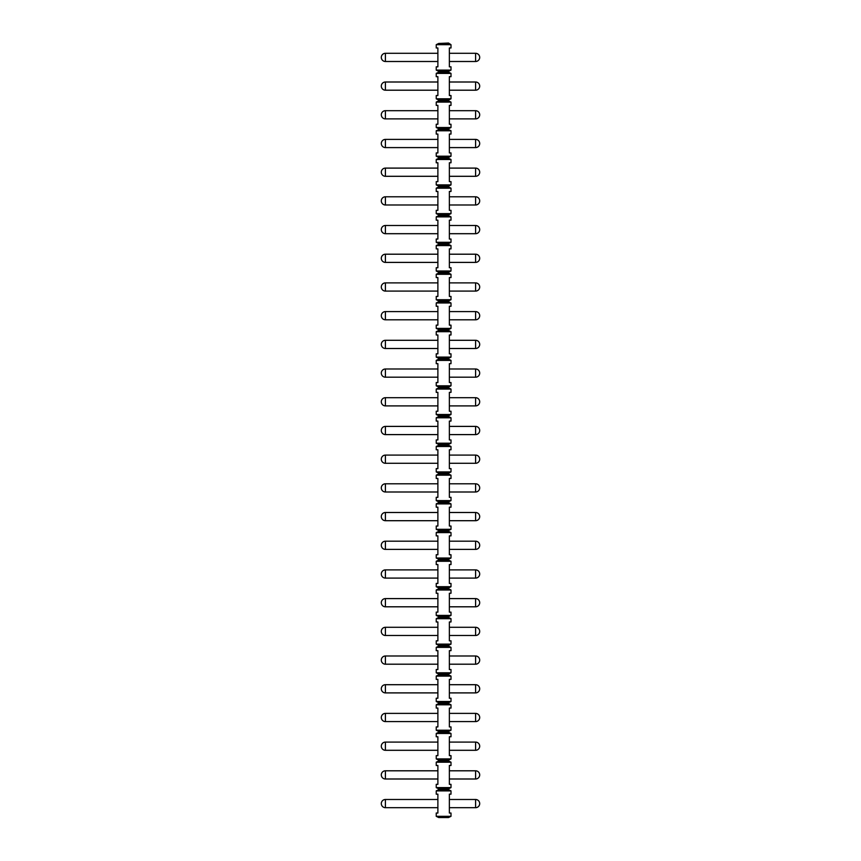 <?xml version="1.0" encoding="UTF-8"?>
<svg xmlns="http://www.w3.org/2000/svg" width="861" height="861" viewBox="0 0 861 861"><rect width="100%" height="100%" fill="white"/><g stroke="black" fill="none" stroke-linecap="round" stroke-linejoin="round"><path stroke-width="1.29" d="M448.538 43.459L438.701 43.459L448.538 43.05L451.003 44.686L451.003 47.968L449.356 47.968L449.356 66.835L451.003 66.835L451.003 70.107L436.236 70.107L438.701 71.345L438.701 72.163L448.538 72.163L451.003 73.389L451.003 76.672L449.356 76.672L449.356 95.528L451.003 95.528L451.003 98.811L436.236 98.811L438.701 100.037L438.701 100.855L448.538 100.855L451.003 102.093L451.003 105.365L449.356 105.365L449.356 124.232L451.003 124.232L451.003 127.514L436.236 127.514L438.701 128.741L438.701 129.559L448.538 129.559L451.003 130.786L451.003 134.068L449.356 134.068L449.356 152.935L451.003 152.935L451.003 156.207L436.236 156.207L438.701 157.445L438.701 158.263L448.538 158.263L451.003 159.489L451.003 162.772L449.356 162.772L449.356 181.628L451.003 181.628L451.003 184.911L436.236 184.911L438.701 186.137L438.701 186.955L448.538 186.955L451.003 188.193L451.003 191.465L449.356 191.465L449.356 210.332L451.003 210.332L451.003 213.614L436.236 213.614L438.701 214.841L438.701 215.659L448.538 215.659L451.003 216.886L451.003 220.168L449.356 220.168L449.356 239.035L451.003 239.035L451.003 242.307L436.236 242.307L438.701 243.545L438.701 244.363L448.538 244.363L451.003 245.589L451.003 248.872L449.356 248.872L449.356 267.728L451.003 267.728L451.003 271.011L436.236 271.011L438.701 272.237L438.701 273.055L448.538 273.055L451.003 274.293L451.003 277.565L449.356 277.565L449.356 296.432L451.003 296.432L451.003 299.714L436.236 299.714L438.701 300.941L438.701 301.759L448.538 301.759L451.003 302.986L451.003 306.268L449.356 306.268L449.356 325.135L451.003 325.135L451.003 328.407L436.236 328.407L438.701 329.645L438.701 330.463L448.538 330.463L451.003 331.689L451.003 334.972L449.356 334.972L449.356 353.828L451.003 353.828L451.003 357.111L436.236 357.111L438.701 358.337L438.701 359.155L448.538 359.155L451.003 360.393L451.003 363.665L449.356 363.665L449.356 382.532L451.003 382.532L451.003 385.814L436.236 385.814L438.701 387.041L438.701 387.859L448.538 387.859L451.003 389.086L451.003 392.368L449.356 392.368L449.356 411.235L451.003 411.235L451.003 414.507L436.236 414.507L438.701 415.745L438.701 416.563L448.538 416.563L451.003 417.789L451.003 421.072L449.356 421.072L449.356 439.928L451.003 439.928L451.003 443.211L436.236 443.211L438.701 444.437L438.701 445.255L448.538 445.255L451.003 446.493L451.003 449.765L449.356 449.765L449.356 468.632L451.003 468.632L451.003 471.914L436.236 471.914L438.701 473.141L438.701 473.959L448.538 473.959L451.003 475.186L451.003 478.468L449.356 478.468L449.356 497.335L451.003 497.335L451.003 500.607L436.236 500.607L438.701 501.845L438.701 502.663L448.538 502.663L451.003 503.889L451.003 507.172L449.356 507.172L449.356 526.028L451.003 526.028L451.003 529.311L436.236 529.311L438.701 530.537L438.701 531.355L448.538 531.355L451.003 532.593L451.003 535.865L449.356 535.865L449.356 554.732L451.003 554.732L451.003 558.014L436.236 558.014L438.701 559.241L438.701 560.059L448.538 560.059L451.003 561.286L451.003 564.568L449.356 564.568L449.356 583.435L451.003 583.435L451.003 586.707L436.236 586.707L438.701 587.945L438.701 588.763L448.538 588.763L451.003 589.989L451.003 593.272L449.356 593.272L449.356 612.128L451.003 612.128L451.003 615.411L436.236 615.411L438.701 616.637L438.701 617.455L448.538 617.455L451.003 618.693L451.003 621.965L449.356 621.965L449.356 640.832L451.003 640.832L451.003 644.114L436.236 644.114L438.701 645.341L438.701 646.159L448.538 646.159L451.003 647.386L451.003 650.668L449.356 650.668L449.356 669.535L451.003 669.535L451.003 672.807L436.236 672.807L438.701 674.045L438.701 674.863L448.538 674.863L451.003 676.089L451.003 679.372L449.356 679.372L449.356 698.228L451.003 698.228L451.003 701.511L436.236 701.511L438.701 702.737L438.701 703.555L448.538 703.555L451.003 704.793L451.003 708.065L449.356 708.065L449.356 726.932L451.003 726.932L451.003 730.214L436.236 730.214L438.701 731.441L438.701 732.259L448.538 732.259L451.003 733.486L451.003 736.768L449.356 736.768L449.356 755.635L451.003 755.635L451.003 758.907L436.236 758.907L438.701 760.145L438.701 760.963L448.538 760.963L451.003 762.189L451.003 765.472L449.356 765.472L449.356 784.328L451.003 784.328L451.003 787.611L436.236 787.611L438.701 788.837L438.701 789.655L436.236 790.893L436.236 794.165L437.883 794.165L437.883 813.032L436.236 813.032L436.236 816.314L451.003 816.314L448.538 817.541L438.701 817.541L436.236 816.314M436.236 70.107L436.236 66.835L437.883 66.835L437.883 47.968L436.236 47.968L436.236 44.686L438.701 43.459M436.236 787.611L436.236 784.328L437.883 784.328L437.883 765.472L436.236 765.472L436.236 762.189L451.003 762.189M436.236 758.907L436.236 755.635L437.883 755.635L437.883 736.768L436.236 736.768L436.236 733.486L451.003 733.486M436.236 730.214L436.236 726.932L437.883 726.932L437.883 708.065L436.236 708.065L436.236 704.793L451.003 704.793M436.236 701.511L436.236 698.228L437.883 698.228L437.883 679.372L436.236 679.372L436.236 676.089L451.003 676.089M436.236 672.807L436.236 669.535L437.883 669.535L437.883 650.668L436.236 650.668L436.236 647.386L451.003 647.386M436.236 644.114L436.236 640.832L437.883 640.832L437.883 621.965L436.236 621.965L436.236 618.693L451.003 618.693M436.236 615.411L436.236 612.128L437.883 612.128L437.883 593.272L436.236 593.272L436.236 589.989L451.003 589.989M436.236 586.707L436.236 583.435L437.883 583.435L437.883 564.568L436.236 564.568L436.236 561.286L451.003 561.286M436.236 558.014L436.236 554.732L437.883 554.732L437.883 535.865L436.236 535.865L436.236 532.593L451.003 532.593M436.236 529.311L436.236 526.028L437.883 526.028L437.883 507.172L436.236 507.172L436.236 503.889L451.003 503.889M436.236 500.607L436.236 497.335L437.883 497.335L437.883 478.468L436.236 478.468L436.236 475.186L451.003 475.186M436.236 471.914L436.236 468.632L437.883 468.632L437.883 449.765L436.236 449.765L436.236 446.493L451.003 446.493M436.236 443.211L436.236 439.928L437.883 439.928L437.883 421.072L436.236 421.072L436.236 417.789L451.003 417.789M436.236 414.507L436.236 411.235L437.883 411.235L437.883 392.368L436.236 392.368L436.236 389.086L451.003 389.086M436.236 385.814L436.236 382.532L437.883 382.532L437.883 363.665L436.236 363.665L436.236 360.393L451.003 360.393M436.236 357.111L436.236 353.828L437.883 353.828L437.883 334.972L436.236 334.972L436.236 331.689L451.003 331.689M436.236 328.407L436.236 325.135L437.883 325.135L437.883 306.268L436.236 306.268L436.236 302.986L451.003 302.986M436.236 299.714L436.236 296.432L437.883 296.432L437.883 277.565L436.236 277.565L436.236 274.293L451.003 274.293M436.236 271.011L436.236 267.728L437.883 267.728L437.883 248.872L436.236 248.872L436.236 245.589L451.003 245.589M436.236 242.307L436.236 239.035L437.883 239.035L437.883 220.168L436.236 220.168L436.236 216.886L451.003 216.886M436.236 213.614L436.236 210.332L437.883 210.332L437.883 191.465L436.236 191.465L436.236 188.193L451.003 188.193M436.236 184.911L436.236 181.628L437.883 181.628L437.883 162.772L436.236 162.772L436.236 159.489L451.003 159.489M436.236 156.207L436.236 152.935L437.883 152.935L437.883 134.068L436.236 134.068L436.236 130.786L451.003 130.786M436.236 127.514L436.236 124.232L437.883 124.232L437.883 105.365L436.236 105.365L436.236 102.093L451.003 102.093M436.236 98.811L436.236 95.528L437.883 95.528L437.883 76.672L436.236 76.672L436.236 73.389L451.003 73.389M438.701 817.541L448.538 817.541M451.003 816.314L451.003 813.032L449.356 813.032L449.356 794.165L451.003 794.165L451.003 790.893L436.236 790.893M451.003 44.686L436.236 44.686M438.701 789.655L448.538 789.655L451.003 790.893M438.701 788.837L448.538 788.837L448.538 789.655M449.356 799.492L475.595 799.492A4.101 4.101 0 0 1 479.695 803.593A4.101 4.101 0 0 1 475.595 807.693L475.595 799.492M449.356 807.693L475.595 807.693M449.356 53.296L475.595 53.296A4.101 4.101 0 0 1 479.695 57.396A4.101 4.101 0 0 1 475.595 61.497L475.595 53.296M449.356 61.497L475.595 61.497M451.003 787.611L448.538 788.837M449.356 770.799L475.595 770.799A4.101 4.101 0 0 1 479.695 774.9A4.101 4.101 0 0 1 475.595 779.001L475.595 770.799M449.356 779.001L475.595 779.001M438.701 760.963L436.236 762.189M451.003 758.907L448.538 760.145L448.538 760.963M438.701 760.145L448.538 760.145M449.356 742.096L475.595 742.096A4.101 4.101 0 0 1 479.695 746.196A4.101 4.101 0 0 1 475.595 750.297L475.595 742.096M449.356 750.297L475.595 750.297M438.701 732.259L436.236 733.486M451.003 730.214L448.538 731.441L448.538 732.259M438.701 731.441L448.538 731.441M449.356 713.392L475.595 713.392A4.101 4.101 0 0 1 479.695 717.493A4.101 4.101 0 0 1 475.595 721.593L475.595 713.392M449.356 721.593L475.595 721.593M438.701 703.555L436.236 704.793M451.003 701.511L448.538 702.737L448.538 703.555M438.701 702.737L448.538 702.737M449.356 684.699L475.595 684.699A4.101 4.101 0 0 1 479.695 688.8A4.101 4.101 0 0 1 475.595 692.901L475.595 684.699M449.356 692.901L475.595 692.901M438.701 674.863L436.236 676.089M451.003 672.807L448.538 674.045L448.538 674.863M438.701 674.045L448.538 674.045M449.356 655.996L475.595 655.996A4.101 4.101 0 0 1 479.695 660.096A4.101 4.101 0 0 1 475.595 664.197L475.595 655.996M449.356 664.197L475.595 664.197M438.701 646.159L436.236 647.386M451.003 644.114L448.538 645.341L448.538 646.159M438.701 645.341L448.538 645.341M449.356 627.292L475.595 627.292A4.101 4.101 0 0 1 479.695 631.393A4.101 4.101 0 0 1 475.595 635.493L475.595 627.292M449.356 635.493L475.595 635.493M438.701 617.455L436.236 618.693M451.003 615.411L448.538 616.637L448.538 617.455M438.701 616.637L448.538 616.637M449.356 598.599L475.595 598.599A4.101 4.101 0 0 1 479.695 602.7A4.101 4.101 0 0 1 475.595 606.801L475.595 598.599M449.356 606.801L475.595 606.801M438.701 588.763L436.236 589.989M451.003 586.707L448.538 587.945L448.538 588.763M438.701 587.945L448.538 587.945M449.356 569.896L475.595 569.896A4.101 4.101 0 0 1 479.695 573.996A4.101 4.101 0 0 1 475.595 578.097L475.595 569.896M449.356 578.097L475.595 578.097M438.701 560.059L436.236 561.286M451.003 558.014L448.538 559.241L448.538 560.059M438.701 559.241L448.538 559.241M449.356 541.192L475.595 541.192A4.101 4.101 0 0 1 479.695 545.293A4.101 4.101 0 0 1 475.595 549.393L475.595 541.192M449.356 549.393L475.595 549.393M438.701 531.355L436.236 532.593M451.003 529.311L448.538 530.537L448.538 531.355M438.701 530.537L448.538 530.537M449.356 512.499L475.595 512.499A4.101 4.101 0 0 1 479.695 516.6A4.101 4.101 0 0 1 475.595 520.701L475.595 512.499M449.356 520.701L475.595 520.701M438.701 502.663L436.236 503.889M451.003 500.607L448.538 501.845L448.538 502.663M438.701 501.845L448.538 501.845M449.356 483.796L475.595 483.796A4.101 4.101 0 0 1 479.695 487.896A4.101 4.101 0 0 1 475.595 491.997L475.595 483.796M449.356 491.997L475.595 491.997M438.701 473.959L436.236 475.186M451.003 471.914L448.538 473.141L448.538 473.959M438.701 473.141L448.538 473.141M449.356 455.092L475.595 455.092A4.101 4.101 0 0 1 479.695 459.193A4.101 4.101 0 0 1 475.595 463.293L475.595 455.092M449.356 463.293L475.595 463.293M438.701 445.255L436.236 446.493M451.003 443.211L448.538 444.437L448.538 445.255M438.701 444.437L448.538 444.437M449.356 426.399L475.595 426.399A4.101 4.101 0 0 1 479.695 430.5A4.101 4.101 0 0 1 475.595 434.601L475.595 426.399M449.356 434.601L475.595 434.601M438.701 416.563L436.236 417.789M451.003 414.507L448.538 415.745L448.538 416.563M438.701 415.745L448.538 415.745M449.356 397.696L475.595 397.696A4.101 4.101 0 0 1 479.695 401.796A4.101 4.101 0 0 1 475.595 405.897L475.595 397.696M449.356 405.897L475.595 405.897M438.701 387.859L436.236 389.086M451.003 385.814L448.538 387.041L448.538 387.859M438.701 387.041L448.538 387.041M449.356 368.992L475.595 368.992A4.101 4.101 0 0 1 479.695 373.093A4.101 4.101 0 0 1 475.595 377.193L475.595 368.992M449.356 377.193L475.595 377.193M438.701 359.155L436.236 360.393M451.003 357.111L448.538 358.337L448.538 359.155M438.701 358.337L448.538 358.337M449.356 340.299L475.595 340.299A4.101 4.101 0 0 1 479.695 344.4A4.101 4.101 0 0 1 475.595 348.501L475.595 340.299M449.356 348.501L475.595 348.501M438.701 330.463L436.236 331.689M451.003 328.407L448.538 329.645L448.538 330.463M438.701 329.645L448.538 329.645M449.356 311.596L475.595 311.596A4.101 4.101 0 0 1 479.695 315.696A4.101 4.101 0 0 1 475.595 319.797L475.595 311.596M449.356 319.797L475.595 319.797M438.701 301.759L436.236 302.986M451.003 299.714L448.538 300.941L448.538 301.759M438.701 300.941L448.538 300.941M449.356 282.892L475.595 282.892A4.101 4.101 0 0 1 479.695 286.993A4.101 4.101 0 0 1 475.595 291.093L475.595 282.892M449.356 291.093L475.595 291.093M438.701 273.055L436.236 274.293M451.003 271.011L448.538 272.237L448.538 273.055M438.701 272.237L448.538 272.237M449.356 254.199L475.595 254.199A4.101 4.101 0 0 1 479.695 258.3A4.101 4.101 0 0 1 475.595 262.401L475.595 254.199M449.356 262.401L475.595 262.401M438.701 244.363L436.236 245.589M451.003 242.307L448.538 243.545L448.538 244.363M438.701 243.545L448.538 243.545M449.356 225.496L475.595 225.496A4.101 4.101 0 0 1 479.695 229.596A4.101 4.101 0 0 1 475.595 233.697L475.595 225.496M449.356 233.697L475.595 233.697M438.701 215.659L436.236 216.886M451.003 213.614L448.538 214.841L448.538 215.659M438.701 214.841L448.538 214.841M449.356 196.792L475.595 196.792A4.101 4.101 0 0 1 479.695 200.893A4.101 4.101 0 0 1 475.595 204.993L475.595 196.792M449.356 204.993L475.595 204.993M438.701 186.955L436.236 188.193M451.003 184.911L448.538 186.137L448.538 186.955M438.701 186.137L448.538 186.137M449.356 168.099L475.595 168.099A4.101 4.101 0 0 1 479.695 172.2A4.101 4.101 0 0 1 475.595 176.301L475.595 168.099M449.356 176.301L475.595 176.301M438.701 158.263L436.236 159.489M451.003 156.207L448.538 157.445L448.538 158.263M438.701 157.445L448.538 157.445M449.356 139.396L475.595 139.396A4.101 4.101 0 0 1 479.695 143.496A4.101 4.101 0 0 1 475.595 147.597L475.595 139.396M449.356 147.597L475.595 147.597M438.701 129.559L436.236 130.786M451.003 127.514L448.538 128.741L448.538 129.559M438.701 128.741L448.538 128.741M449.356 110.692L475.595 110.692A4.101 4.101 0 0 1 479.695 114.793A4.101 4.101 0 0 1 475.595 118.893L475.595 110.692M449.356 118.893L475.595 118.893M438.701 100.855L436.236 102.093M451.003 98.811L448.538 100.037L448.538 100.855M438.701 100.037L448.538 100.037M449.356 81.999L475.595 81.999A4.101 4.101 0 0 1 479.695 86.1A4.101 4.101 0 0 1 475.595 90.201L475.595 81.999M449.356 90.201L475.595 90.201M438.701 72.163L436.236 73.389M451.003 70.107L448.538 71.345L448.538 72.163M438.701 71.345L448.538 71.345M385.405 807.693L385.405 799.492A4.101 4.101 0 0 0 381.305 803.593A4.101 4.101 0 0 0 385.405 807.693L437.883 807.693M385.405 799.492L437.883 799.492M385.405 779.001L385.405 770.799A4.101 4.101 0 0 0 381.305 774.9A4.101 4.101 0 0 0 385.405 779.001L437.883 779.001M385.405 770.799L437.883 770.799M385.405 750.297L385.405 742.096A4.101 4.101 0 0 0 381.305 746.196A4.101 4.101 0 0 0 385.405 750.297L437.883 750.297M385.405 742.096L437.883 742.096M385.405 721.593L385.405 713.392A4.101 4.101 0 0 0 381.305 717.493A4.101 4.101 0 0 0 385.405 721.593L437.883 721.593M385.405 713.392L437.883 713.392M385.405 692.901L385.405 684.699A4.101 4.101 0 0 0 381.305 688.8A4.101 4.101 0 0 0 385.405 692.901L437.883 692.901M385.405 684.699L437.883 684.699M385.405 664.197L385.405 655.996A4.101 4.101 0 0 0 381.305 660.096A4.101 4.101 0 0 0 385.405 664.197L437.883 664.197M385.405 655.996L437.883 655.996M385.405 635.493L385.405 627.292A4.101 4.101 0 0 0 381.305 631.393A4.101 4.101 0 0 0 385.405 635.493L437.883 635.493M385.405 627.292L437.883 627.292M385.405 606.801L385.405 598.599A4.101 4.101 0 0 0 381.305 602.7A4.101 4.101 0 0 0 385.405 606.801L437.883 606.801M385.405 598.599L437.883 598.599M385.405 578.097L385.405 569.896A4.101 4.101 0 0 0 381.305 573.996A4.101 4.101 0 0 0 385.405 578.097L437.883 578.097M385.405 569.896L437.883 569.896M385.405 549.393L385.405 541.192A4.101 4.101 0 0 0 381.305 545.293A4.101 4.101 0 0 0 385.405 549.393L437.883 549.393M385.405 541.192L437.883 541.192M385.405 520.701L385.405 512.499A4.101 4.101 0 0 0 381.305 516.6A4.101 4.101 0 0 0 385.405 520.701L437.883 520.701M385.405 512.499L437.883 512.499M385.405 491.997L385.405 483.796A4.101 4.101 0 0 0 381.305 487.896A4.101 4.101 0 0 0 385.405 491.997L437.883 491.997M385.405 483.796L437.883 483.796M385.405 463.293L385.405 455.092A4.101 4.101 0 0 0 381.305 459.193A4.101 4.101 0 0 0 385.405 463.293L437.883 463.293M385.405 455.092L437.883 455.092M385.405 434.601L385.405 426.399A4.101 4.101 0 0 0 381.305 430.5A4.101 4.101 0 0 0 385.405 434.601L437.883 434.601M385.405 426.399L437.883 426.399M385.405 405.897L385.405 397.696A4.101 4.101 0 0 0 381.305 401.796A4.101 4.101 0 0 0 385.405 405.897L437.883 405.897M385.405 397.696L437.883 397.696M385.405 377.193L385.405 368.992A4.101 4.101 0 0 0 381.305 373.093A4.101 4.101 0 0 0 385.405 377.193L437.883 377.193M385.405 368.992L437.883 368.992M385.405 348.501L385.405 340.299A4.101 4.101 0 0 0 381.305 344.4A4.101 4.101 0 0 0 385.405 348.501L437.883 348.501M385.405 340.299L437.883 340.299M385.405 319.797L385.405 311.596A4.101 4.101 0 0 0 381.305 315.696A4.101 4.101 0 0 0 385.405 319.797L437.883 319.797M385.405 311.596L437.883 311.596M385.405 291.093L385.405 282.892A4.101 4.101 0 0 0 381.305 286.993A4.101 4.101 0 0 0 385.405 291.093L437.883 291.093M385.405 282.892L437.883 282.892M385.405 262.401L385.405 254.199A4.101 4.101 0 0 0 381.305 258.3A4.101 4.101 0 0 0 385.405 262.401L437.883 262.401M385.405 254.199L437.883 254.199M385.405 233.697L385.405 225.496A4.101 4.101 0 0 0 381.305 229.596A4.101 4.101 0 0 0 385.405 233.697L437.883 233.697M385.405 225.496L437.883 225.496M385.405 204.993L385.405 196.792A4.101 4.101 0 0 0 381.305 200.893A4.101 4.101 0 0 0 385.405 204.993L437.883 204.993M385.405 196.792L437.883 196.792M385.405 176.301L385.405 168.099A4.101 4.101 0 0 0 381.305 172.2A4.101 4.101 0 0 0 385.405 176.301L437.883 176.301M385.405 168.099L437.883 168.099M385.405 147.597L385.405 139.396A4.101 4.101 0 0 0 381.305 143.496A4.101 4.101 0 0 0 385.405 147.597L437.883 147.597M385.405 139.396L437.883 139.396M385.405 118.893L385.405 110.692A4.101 4.101 0 0 0 381.305 114.793A4.101 4.101 0 0 0 385.405 118.893L437.883 118.893M385.405 110.692L437.883 110.692M385.405 90.201L385.405 81.999A4.101 4.101 0 0 0 381.305 86.1A4.101 4.101 0 0 0 385.405 90.201L437.883 90.201M385.405 81.999L437.883 81.999M385.405 61.497L385.405 53.296A4.101 4.101 0 0 0 381.305 57.396A4.101 4.101 0 0 0 385.405 61.497L437.883 61.497M385.405 53.296L437.883 53.296"/></g></svg>
